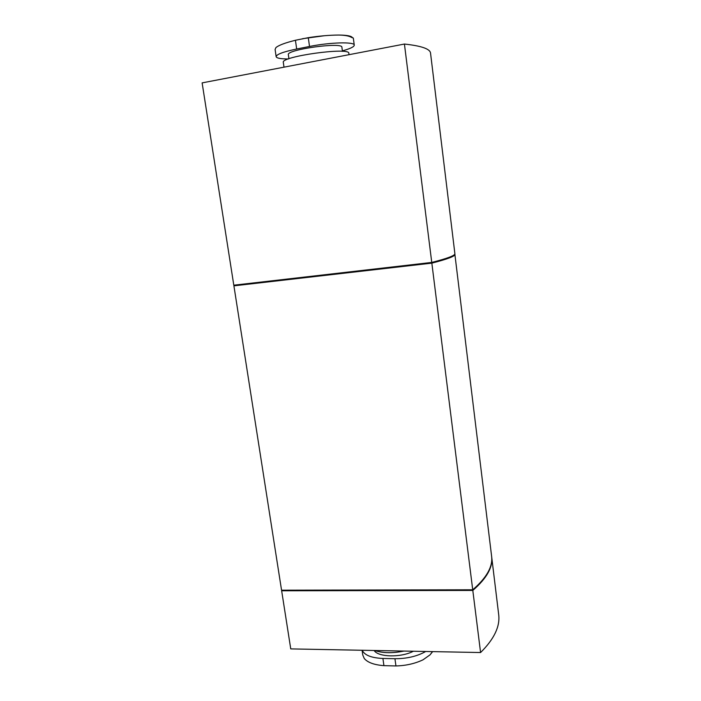 <?xml version="1.0" encoding="UTF-8"?>
<svg xmlns="http://www.w3.org/2000/svg" width="701" height="701" viewBox="0 0 701 701"><rect width="100%" height="100%" fill="white"/><g stroke="black" fill="none" stroke-linecap="round" stroke-linejoin="round"><path stroke-width="1.05" d="M454.835 253.972L491.603 556.2C492.987 566.504 486.696 577.703 472.728 589.786L281.557 590.198L233.906 285.842L234.739 285.438M282.415 590.189L472.719 589.786L431.842 263.138L233.906 285.842M454.958 254.288C455.335 256.145 447.632 259.09 431.842 263.138M454.143 254.831C453.477 256.68 445.88 259.449 431.334 263.147L234.782 285.701L234.686 285.088M431.755 262.437L233.801 285.193L202.125 82.884L404.424 44.049C421.494 45.889 430.204 48.93 430.545 53.18L454.879 253.639C455.256 255.479 447.545 258.406 431.755 262.437L404.424 44.049M431.334 263.147L431.255 262.498M324.51 35.716L302.587 38.695M342.377 50.858C350.22 48.719 354.18 46.801 354.259 45.118L353.322 38.038L351.683 37.477C349.186 35.961 344.874 35.155 338.732 35.05C329.163 35.129 319.016 36.005 308.291 37.679L295.436 40.264C285.237 42.796 278.735 45.241 275.931 47.589L275.099 49.464L276.141 56.667C276.65 58.218 280.768 58.972 288.505 58.937M354.259 45.118C354.724 41.657 330.031 42.288 309.518 46.468L296.672 49.009C283.3 51.795 276.457 54.354 276.141 56.667M342.438 51.348L341.895 47.274C342.789 41.727 285.982 49.613 288.356 54.704L288.935 58.779M349.028 54.687L348.844 53.329C350.071 46.818 280.365 56.483 283.318 62.415L284.001 67.165M491.638 556.498L491.673 556.787C493.057 567.109 486.766 578.325 472.807 590.426L281.653 590.785L281.846 590.189M432.517 651.615L430.011 654.874L423.001 659.825C414.843 663.663 405.826 665.696 395.942 665.941L383.929 665.652C374.264 664.916 367.71 662.55 364.275 658.528L362.776 655.006L362.075 650.265M362.215 650.265C364.529 655.216 371.425 657.941 382.912 658.458L383.929 665.652M382.912 658.458L394.935 658.721C406.895 658.73 417.156 656.32 425.717 651.483M413.38 651.247C400.823 657.783 378.242 657.249 374.124 650.493M403.978 651.063C392.569 653.393 382.799 653.201 374.685 650.502M491.673 556.787L498.674 614.479C500.242 626.317 494.205 639.005 480.579 652.535L290.749 648.898L281.653 590.785M480.579 652.535L472.807 590.426M352.358 37.556C351.411 36.04 347.223 35.208 339.783 35.059M309.518 46.468L308.291 37.679M296.672 49.009L295.436 40.264M394.935 658.721L395.942 665.941M432.657 651.615L430.063 654.813"/></g></svg>
